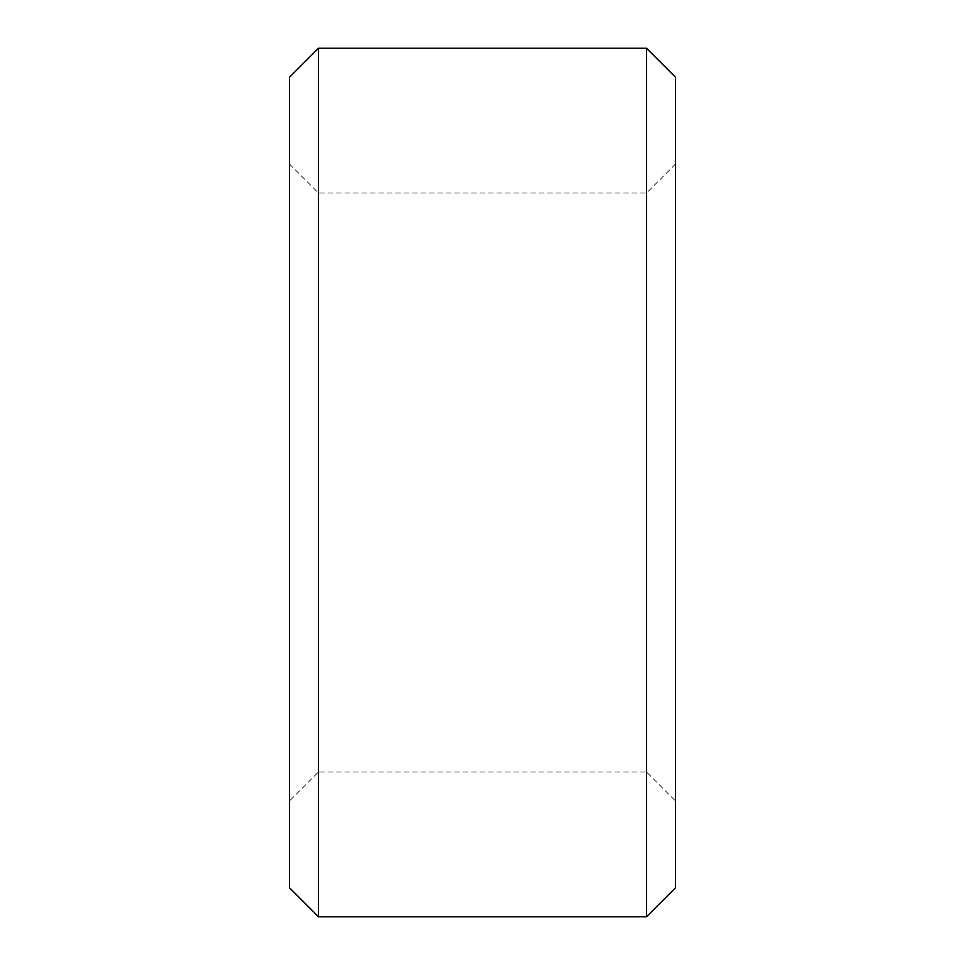 <?xml version="1.0" encoding="UTF-8"?>
<svg xmlns="http://www.w3.org/2000/svg" width="965" height="965" viewBox="0 0 965 965"><rect width="100%" height="100%" fill="white"/><g stroke="black" fill="none" stroke-linecap="round" stroke-linejoin="round"><path stroke-width="0.72" stroke-dasharray="4.83 3.62" d="M675.5 800.95L675.5 164.05L675.5 800.95L646.55 772L646.55 193L646.55 772L318.45 772L318.45 193L318.45 772L289.5 800.95L289.5 164.05L289.5 800.95M289.5 77.2L289.5 887.8M318.45 48.25L318.45 916.75M646.55 48.25L646.55 916.75M675.5 77.2L675.5 887.8M675.5 164.05L646.55 193L318.45 193L289.5 164.05"/><path stroke-width="1.45" d="M289.5 887.8L289.5 77.2L318.45 48.25L318.45 916.75L289.5 887.8M646.55 48.25L675.5 77.2L675.5 887.8L646.55 916.75L646.55 48.25L318.45 48.25M646.55 916.75L318.45 916.75"/></g></svg>

